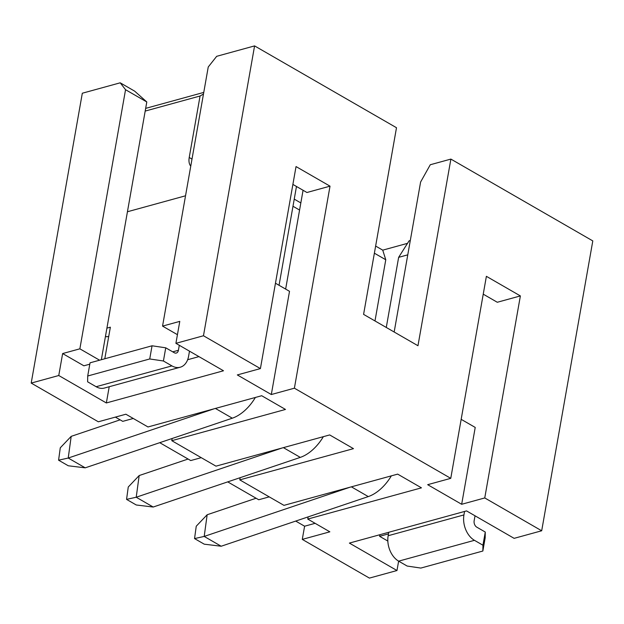 <?xml version="1.0" encoding="UTF-8"?>
<svg xmlns="http://www.w3.org/2000/svg" width="624" height="624" viewBox="0 0 624 624"><rect width="100%" height="100%" fill="white"/><g stroke="black" fill="none" stroke-linecap="round" stroke-linejoin="round"><path stroke-width="0.94" d="M282.048 448.009L136.211 497.234L153.208 507.031L300.292 457.384L153.208 507.031L136.274 504.988L126.563 499.387L128.263 487.001L139.175 475.55L136.211 497.234L153.208 507.031L136.274 504.988L126.563 499.387L136.211 497.234L282.048 448.009M188.105 459.038L139.175 475.55L136.211 497.234L126.563 499.387L128.263 487.001L139.175 475.55L188.105 459.038M323.365 436.66A36.761 22.035 120 0 1 300.292 457.384A36.761 22.035 120 0 0 323.365 436.66M214.063 408.814L68.227 458.039L85.223 467.836L232.307 418.189A36.761 22.035 120 0 0 255.38 397.465M120.12 419.843L71.191 436.355L68.227 458.039L58.586 460.192L60.278 447.806L71.191 436.355M296.47 186.475L279.045 285.285M85.223 467.836L68.289 465.785L58.586 460.192M165.742 347.818L163.418 360.992L171.92 365.89A19.609 13.424 74.6 0 0 180.211 367.232L104.411 388.05A19.609 13.424 -105.4 0 1 96.119 386.716L87.625 381.81L87.711 375.999L90.035 362.825L152.053 345.79L165.742 347.818L174.244 352.716A4.898 3.354 74.6 0 0 176.319 353.051A4.898 3.354 74.6 0 0 178.417 350.282L172.731 351.842M87.711 375.999L149.729 358.964L163.418 360.992M152.053 345.79L149.729 358.964M180.211 367.232A19.609 13.424 74.6 0 0 188.612 356.164L189.493 351.164M179.299 345.29L178.417 350.282M104.793 358.769L110.362 327.187L106.915 328.13M105.511 336.118L106.774 336.851L108.755 336.313M127.436 211.754L185.531 195.796M388.76 532.272L388.151 535.735A19.609 13.424 74.6 0 0 398.65 561.148L407.144 566.046L420.833 568.074L482.851 551.031L485.176 537.857L485.269 532.046L482.945 545.22L474.451 540.322A19.609 13.424 -105.4 0 1 463.944 514.917L464.56 511.446M485.269 532.046L476.767 527.147A4.898 3.354 -105.4 0 1 474.146 520.798L475.028 515.798M482.851 551.031L482.945 545.22M350.033 487.211L204.196 536.429L221.192 546.234L368.277 496.587A36.761 22.035 120 0 0 391.349 475.855M256.09 498.241L207.16 514.753L204.196 536.429L194.548 538.59L196.248 526.204L207.16 514.753M407.768 254.842L398.642 257.345L386.279 327.467M221.192 546.234L204.259 544.183L194.548 538.59M398.642 257.345L409.079 240.864L410.296 240.529M461.167 419.328L475.223 427.432L461.666 504.286L484.754 497.944L541.687 530.774L514.129 538.348L466.541 510.908L349.393 543.091L396.981 570.523L369.416 578.097L302.281 539.393L304.606 526.211L315.12 523.325M374.985 320.954L385.772 259.763L374.377 253.188M299.582 210.062L292.976 206.263M541.687 530.774L592.8 240.911L450.887 159.089L417.971 345.735L363.589 314.379L396.497 127.725L254.584 45.903L216.684 56.316L208.244 66.986L162.552 326.11L179.782 321.376L175.906 343.333L223.493 370.773L106.353 402.956L58.765 375.515L62.634 353.558L79.864 348.824L125.549 89.708L120.206 82.813L82.313 93.226L31.2 383.089L98.335 421.793L125.9 414.219L147.989 426.964L261.69 395.725L285.488 409.445L171.787 440.684L215.974 466.159L329.675 434.928L353.473 448.648L239.772 479.879L283.959 505.362L397.66 474.123L421.45 487.843L307.757 519.074L329.846 531.82L302.281 539.393M461.666 504.286L427.674 484.684L450.762 478.343L294.395 388.19L330.018 186.163L296.033 166.569L260.411 368.589L237.323 374.93L271.315 394.532L294.395 388.19M175.906 343.333L203.471 335.759L260.411 368.589M31.2 383.089L58.765 375.515M484.754 497.944L520.377 295.924L486.385 276.323L450.762 478.343M254.584 45.903L203.471 335.759M295.706 521.079L304.606 526.211M227.721 481.884L258.718 499.754L269.233 496.868M159.736 442.681L190.733 460.559L201.248 457.673M115.385 417.113L122.749 421.356L133.263 418.47M294.239 199.126L300.838 202.933M375.632 246.051L382.738 250.154L385.772 259.763M407.511 243.344L382.738 250.154M120.206 82.813L134.659 91.143L146.796 101.954L125.549 89.708M145.665 108.381L203.759 92.414M285.644 289.091L303.069 190.273M99.59 360.196L79.864 348.824M101.345 359.72L146.796 101.954M62.634 353.558L83.881 365.804L89.801 364.182M190.757 166.163A14.703 8.814 120 0 1 189.22 157.49L200.062 96.002L145.189 111.08M162.552 326.11L177.434 334.682M292.882 184.408L306.938 192.504L330.018 186.163M275.457 283.218L289.513 291.322L271.315 394.532M106.353 402.956L109.216 386.732M203.479 94.013L200.062 96.002M187.645 359.728L198.955 356.616M171.787 440.684L172.169 438.485M388.479 533.879L379.61 536.32L387.832 541.055M379.61 536.32L379.891 534.706M483.241 294.161L497.289 302.266L520.377 295.924M450.887 159.089L430.279 164.744L420.607 182.029L394.165 332.015M396.981 570.523L398.635 561.14M307.757 519.074L308.139 516.883M239.772 479.879L240.154 477.688M283.39 447.642L300.292 457.384L283.39 447.642M215.405 408.439L232.307 418.189M96.119 386.716L171.92 365.89M398.65 561.148L474.451 540.322M388.151 535.735L463.944 514.917M351.374 486.837L368.277 496.587M189.22 157.49L192.005 159.097"/></g></svg>
